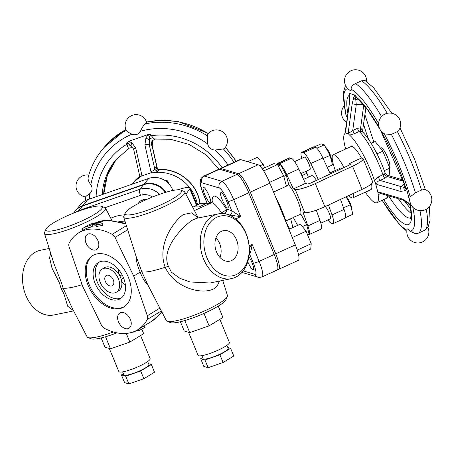 <?xml version="1.0" encoding="UTF-8"?>
<svg xmlns="http://www.w3.org/2000/svg" width="454" height="454" viewBox="0 0 454 454"><rect width="100%" height="100%" fill="white"/><g stroke="black" fill="none" stroke-linecap="round" stroke-linejoin="round"><path stroke-width="0.68" d="M237.226 276.344A33.029 24.147 78.4 0 0 247.453 237.334A33.029 24.147 78.4 0 0 218.215 213.908A33.029 24.147 78.4 0 0 201.173 251.107A33.029 24.147 78.4 0 0 231.449 278.625A33.029 24.147 78.4 0 0 237.226 276.344M168.389 266.35C160.915 249.218 180.947 228.362 191.838 220.406L196.815 218.283L218.215 213.908M198.131 218.016L191.804 212.847L183.297 214.515C172.259 222.67 157.027 245.676 165.182 267.247L168.394 266.35L171.413 272.196L179.858 278.291L189.976 281.957L210.06 283.001L231.449 278.625M237.975 273.683A30.486 22.291 78.4 0 0 237.765 221.739A30.486 22.291 78.4 0 0 203.852 242.334A30.486 22.291 78.4 0 0 237.975 273.683M249.263 253.735L249.49 253.803C250.364 253.446 251.249 250.319 252.146 244.417L249.342 248.156M248.906 256.714A8.467 1.742 65.5 0 1 252.782 264.75A8.467 1.742 65.5 0 1 253.326 269.721A8.467 1.742 65.5 0 1 247.765 261.697M165.188 267.253C174.484 287.984 202.172 295.191 213.896 288.75L217.409 285.555L219.498 281.071M165.182 267.247A37.994 6.566 157.6 0 1 141.824 271.787L135.922 255.863C136.308 261.493 137.744 266.912 140.229 272.116C142.079 277.434 144.707 281.872 148.112 285.43L141.824 271.787M148.112 285.43L166.385 320.677A33.029 5.709 157.6 0 0 167.203 321.33A33.029 5.709 157.6 0 0 189.046 317.079A33.029 5.709 157.6 0 0 218.959 303.493A33.029 5.709 157.6 0 0 227.323 296.547A33.029 5.709 157.6 0 0 227.448 295.509L222.738 280.407M227.323 296.547L225.939 299.742A30.486 5.266 157.6 0 1 218.215 306.155A30.486 5.266 157.6 0 1 190.601 318.697A30.486 5.266 157.6 0 1 170.437 322.618L167.203 321.33M180.732 190.067L183.966 191.355A33.029 5.709 157.6 0 1 184.789 192.008A33.029 5.709 157.6 0 1 176.362 200.157A33.029 5.709 157.6 0 1 143.651 214.68A33.029 5.709 157.6 0 1 123.721 217.177A33.029 5.709 157.6 0 1 123.846 216.138L125.23 212.943A30.486 5.266 157.6 0 1 151.33 197.484A30.486 5.266 157.6 0 1 180.732 190.067A30.486 5.266 157.6 0 1 173.712 198.188A30.486 5.266 157.6 0 1 141.421 212.251A30.486 5.266 157.6 0 1 125.23 212.943M123.721 217.177L135.922 255.863M212.256 202.149A35.571 7.326 -114.5 0 1 226.296 209.01A3.388 3.263 -73.5 0 1 224.554 213.471L229.945 215.071L240.699 216.649L231.688 210.616L226.296 209.01C226.115 209.952 224.497 211.241 221.444 212.875A3.388 0.698 -114.5 0 0 221.927 213.55M222.199 199.675A8.467 1.742 65.5 0 1 220.865 192.615A8.467 1.742 65.5 0 1 225.967 199.595A8.467 1.742 65.5 0 1 227.897 208.028A8.467 1.742 65.5 0 1 222.199 199.675M204.731 194.488A8.467 1.742 65.5 0 1 203.403 187.434A8.467 1.742 65.5 0 1 208.505 194.414A8.467 1.742 65.5 0 1 210.429 202.842A8.467 1.742 65.5 0 1 204.731 194.488M192.49 206.814L202.126 207.035M101.486 206.275L104.721 207.569A33.029 5.709 157.6 0 1 105.538 208.216A33.029 5.709 157.6 0 1 97.116 216.365A33.029 5.709 157.6 0 1 64.406 230.887A33.029 5.709 157.6 0 1 44.475 233.384A33.029 5.709 157.6 0 1 44.594 232.346L45.985 229.151A30.486 5.266 157.6 0 1 72.078 213.698A30.486 5.266 157.6 0 1 101.486 206.275A30.486 5.266 157.6 0 1 94.466 214.401A30.486 5.266 157.6 0 1 62.17 228.464A30.486 5.266 157.6 0 1 45.985 229.151M82.129 284.686A37.994 6.566 157.6 0 1 63.134 288.12L61.103 281.883L53.827 263.371L44.475 233.384M72.186 308.147L63.14 288.131L61.12 288.296M113.415 331.999A33.029 5.709 157.6 0 1 87.951 337.538A33.029 5.709 157.6 0 1 87.134 336.891L72.175 308.118M116.945 332.861A30.486 5.266 157.6 0 1 91.192 338.826L87.951 337.538M249.286 253.389A3.388 3.263 106.5 0 1 249.49 253.803L253.304 263.053A13.552 2.792 65.5 0 1 254.898 274.358A5.079 4.892 -73.5 0 0 257.974 277.161C258.178 277.564 259.54 277.479 262.066 276.906L277.144 270.028A18.631 3.836 -114.5 0 0 274.216 254.501L248.786 192.808A18.631 3.836 -114.5 0 0 236.994 174.415L219.526 169.228A18.631 3.836 -114.5 0 0 218.788 169.246L203.71 176.124A18.631 3.836 -114.5 0 1 204.448 176.107A5.079 4.892 106.5 0 0 201.831 182.797L219.293 187.984A13.552 2.792 65.5 0 1 227.874 201.36L231.688 210.616A3.388 3.263 106.5 0 1 229.945 215.071L229.628 215.219M49.185 248.486L40.468 250.268A33.029 24.147 78.4 0 0 23.432 287.467A33.029 24.147 78.4 0 0 53.708 314.985L73.627 310.911M61.114 288.307L64.031 294.164L67.68 306.2L73.559 310.78M50.672 253.253L49.571 257.673L51.983 268.093L59.349 282.78L61.086 288.29M138.22 203.568A8.467 7.934 39.5 0 1 139.066 202.297A8.467 7.934 39.5 0 1 146.364 199.624M142.323 200.004A8.467 7.934 -140.5 0 0 142.238 201.542M207.302 204.402A19.902 7.179 -116.3 0 0 206.099 203.528L200.503 203.403L193.546 206.837M199.141 206.967L206.099 203.528M165.375 192.422A18.631 17.462 -140.5 0 0 143.492 184.784L82.526 206.014A18.631 17.462 -140.5 0 0 75.137 211.133L73.503 213.119M158.162 315.848A3.388 2.491 -138.7 0 1 158.134 315.888L158.134 315.888A3.388 2.491 -138.7 0 1 157.697 316.251A56.739 37.449 58.7 0 1 151.818 321.199L158.134 315.888L161.811 311.892M118.278 314.707A8.893 5.868 58.7 0 1 119.822 313.016A8.893 5.868 58.7 0 1 130.383 319.4A8.893 5.868 58.7 0 1 129.055 328.219A8.893 5.868 58.7 0 1 120.389 325.058A8.893 5.868 58.7 0 1 118.278 314.707M161.766 311.802L157.697 316.251M133.703 276.077L147.323 315.751A5.079 3.354 58.7 0 1 147.272 319.457A56.739 37.449 58.7 0 1 137.675 329.786A56.739 37.449 58.7 0 1 104.272 328.253A5.079 3.354 58.7 0 1 101.407 325.143L82.747 286.502L69.127 246.828A5.079 3.354 58.7 0 1 69.184 243.123A56.739 37.449 58.7 0 1 78.775 232.788A56.739 37.449 58.7 0 1 112.183 234.326A5.079 3.354 58.7 0 1 115.044 237.436L133.703 276.077L140.229 272.116M137.675 329.786L144.304 325.762L145.189 327.203L144.832 327.425L139.469 330.359L138.81 329.099M139.338 330.109A58.435 38.567 58.7 0 1 135.757 331.102L133.555 332.084A58.435 38.567 58.7 0 1 132.086 332.3M125.627 223.277L106.616 220.207L94.228 223.459A56.739 37.449 58.7 0 1 119.096 222.596A3.388 1.998 -71.1 0 1 120.384 222.381A3.388 1.998 -71.1 0 1 120.389 222.381A3.388 1.998 -71.1 0 1 120.406 222.392M119.096 222.596L125.792 223.799M91.311 249.269A8.893 5.868 58.7 0 1 85.545 241.607A8.893 5.868 58.7 0 1 87.401 234.355A8.893 5.868 58.7 0 1 97.962 240.739A8.893 5.868 58.7 0 1 96.628 249.558A8.893 5.868 58.7 0 1 91.311 249.269M82.248 228.703L86.271 226.257A58.435 38.567 58.7 0 1 86.487 226.126A58.435 38.567 58.7 0 1 94.052 223.045L93.524 223.686A58.435 38.567 58.7 0 1 99 223.096L100.357 222.267L102.57 223.799L102.922 225.354L96.486 226.467L96.01 224.912L97.366 224.083A58.435 38.567 -121.3 0 0 91.895 224.673L89.699 225.683A58.435 38.567 -121.3 0 0 82.14 228.765A58.435 38.567 -121.3 0 0 81.919 228.901L82.804 230.343M96.254 225.712A56.739 37.449 -121.3 0 0 92.531 226.217L90.357 227.221A56.739 37.449 -121.3 0 0 83.02 230.212L78.775 232.788M102.57 223.799L96.01 224.912M90.357 227.221L89.699 225.683M92.531 226.217L91.895 224.673M94.262 223.544L94.052 223.045M88.133 285.401A30.066 19.84 58.7 0 1 92.622 255.591A30.066 19.84 58.7 0 1 125.185 270.987A30.066 19.84 58.7 0 1 123.828 306.983A30.066 19.84 58.7 0 1 88.133 285.401M124.368 306.643A30.066 19.84 58.7 0 1 89.217 284.737A30.066 19.84 58.7 0 1 93.172 255.273M95.164 283.523A21.173 13.972 58.7 0 1 98.325 262.531A21.173 13.972 58.7 0 1 121.258 273.376A21.173 13.972 58.7 0 1 120.304 298.726A21.173 13.972 58.7 0 1 95.164 283.523M121.343 297.989A21.173 13.972 58.7 0 1 97.338 282.201A21.173 13.972 58.7 0 1 99.46 261.947M122.552 275.72A3.388 2.236 58.7 0 1 118.573 273.257A3.388 2.236 58.7 0 1 118.914 270.017M125.315 284.397A3.388 2.236 58.7 0 1 122.069 281.741A3.388 2.236 58.7 0 1 122.574 278.381A3.388 2.236 58.7 0 1 123.641 278.171M102.281 269.046L104.454 267.724A13.552 8.944 58.7 0 1 119.135 274.664A13.552 8.944 58.7 0 1 118.522 290.889L116.349 292.211A13.552 8.944 -121.3 0 0 116.956 275.987A13.552 8.944 -121.3 0 0 102.281 269.046A13.552 8.944 -121.3 0 0 100.255 282.479A13.552 8.944 -121.3 0 0 116.349 292.211M219.957 257.452A14.817 10.834 78.4 0 0 219.628 243.497A14.817 10.834 78.4 0 0 215.956 237.89M236.54 239.843A15.589 11.395 -101.6 0 1 229.281 261.26A15.589 11.395 -101.6 0 1 215.366 248.202A15.589 11.395 -101.6 0 1 223.033 230.734A15.589 11.395 -101.6 0 1 236.54 239.843M105.351 281.44A5.93 3.91 58.7 0 1 106.236 275.561A5.93 3.91 58.7 0 1 112.66 278.597A5.93 3.91 58.7 0 1 112.393 285.697A5.93 3.91 58.7 0 1 105.351 281.44M204.646 313.135L202.898 313.901M204.016 313.515L209.101 325.853L222.92 317.465L218.249 306.132M184.784 320.558L189.744 332.595L209.101 325.853M180.397 321.733L184.193 330.949L189.744 332.595M188.546 332.237L198.069 355.34A16.94 2.928 -22.4 0 0 208.386 353.978A16.94 2.928 -22.4 0 0 225.048 346.567A16.94 2.928 -22.4 0 0 229.389 342.429L219.861 319.321M201.871 355.669L203.108 358.671A13.552 2.344 -22.4 0 0 211.365 357.587A13.552 2.344 -22.4 0 0 224.69 351.657A13.552 2.344 -22.4 0 0 228.163 348.349L226.926 345.346M227.8 347.469L230.598 348.303L219.923 354.784L204.958 359.994L200.674 358.722L202.637 357.531M200.674 358.722L203.852 366.435L208.136 367.706L223.101 362.496L233.776 356.015L230.598 348.303M219.923 354.784L223.101 362.496M204.958 359.994L208.136 367.706M101.151 337.946L104.948 347.162L110.492 348.808L105.532 336.772M126.291 333.423L129.855 342.066L110.492 348.808M141.807 329.156L143.668 333.673L129.855 342.066M140.615 335.529L150.138 358.643A16.94 2.928 157.6 0 1 135.593 367.802A16.94 2.928 157.6 0 1 118.823 371.548L109.3 348.451M147.675 361.554L148.912 364.562A13.552 2.344 157.6 0 1 137.278 371.888A13.552 2.344 157.6 0 1 123.857 374.885L122.62 371.883M123.386 373.744L121.428 374.93L125.713 376.207L140.672 370.997L151.347 364.511L148.554 363.682M140.672 370.997L143.85 378.71L128.891 383.919L124.606 382.643L121.428 374.93M151.347 364.511L154.525 372.223L143.85 378.71M125.713 376.207L128.891 383.919M286.196 222.466L289.777 228.981M219.73 169.291A18.631 3.836 65.5 0 1 220.298 168.559L239.899 159.615A18.631 3.836 65.5 0 1 240.637 159.598L258.105 164.785A18.631 3.836 65.5 0 1 269.897 183.178L295.327 244.876A18.631 3.836 65.5 0 1 298.255 260.397L278.654 269.341A18.631 3.836 65.5 0 1 277.916 269.353L277.712 269.296M259.784 165.92L263.201 164.365L264.62 167.815M247.736 161.709L257.571 157.22L263.201 164.365M273.558 192.048L286.389 186.197L283.705 175.925L277.49 164.603L273.961 163.553L262.276 168.882M263.643 170.914L277.49 164.603M269.562 182.372L283.705 175.925M288.937 229.361L300.469 224.106L306.092 231.245L311.228 243.713L310.746 249.036L298.528 254.609M292.302 237.533L306.092 231.245M297.268 250.08L311.228 243.713M275.589 196.979A32.183 6.628 65.5 0 1 286.44 223.311M285.759 221.013L292.694 217.852A16.94 3.49 -114.5 0 0 293.068 217.5L300.883 214.14L306.654 224.656L309.146 234.19L307.596 234.9M288.67 184.897A16.94 3.49 65.5 0 1 297.642 200.475A16.94 3.49 65.5 0 1 300.61 214.061M276.304 164.252L277.263 163.815L280.544 164.785L286.309 175.295L288.806 184.835L286.332 185.964M280.544 164.785L278.183 165.863M286.309 175.295L283.835 176.424M276.974 163.945A13.552 2.792 65.5 0 1 277.394 163.4A13.552 2.792 65.5 0 1 277.933 163.389L279.289 163.792A13.552 2.792 65.5 0 1 286.707 174.518L293.403 188.909L295.225 189.449L304.759 212.586L302.937 212.046L307.891 225.916A13.552 2.792 65.5 0 1 309.021 234.61A13.552 2.792 65.5 0 1 308.482 234.616L308.323 234.57M352.554 166.226L362.088 189.358L324.871 206.701L315.337 183.564L352.554 166.226A16.94 2.928 157.6 0 0 363.177 158.781A16.94 2.928 157.6 0 0 362.598 158.355L361.458 158.02L349.393 163.519L350.63 164.087M286.707 174.518L298.766 169.013L305.463 183.405L307.29 183.949A3.388 0.585 -22.4 0 0 311.313 182.769L348.524 165.432A3.388 0.585 -22.4 0 0 350.653 163.945A3.388 0.585 -22.4 0 0 350.533 163.86M305.463 183.405L293.403 188.909M315.337 183.564A16.94 2.928 157.6 0 1 295.225 189.449M348.445 133.851L349.603 135.122L354.563 133.624A3.388 0.698 65.5 0 1 352.724 130.48C350.539 132.318 349.058 132.891 348.28 132.199L348.445 133.851L345.074 132.852L349.432 103.001L349.631 97.031A3.388 2.049 -4.9 0 1 349.762 96.333L349.461 93.961A3.388 2.355 171.7 0 0 349.347 94.858L349.347 94.858A3.388 2.355 171.7 0 0 349.353 94.869L348.984 94.023L349.359 93.388L354.892 95.034L354.648 95.499A3.388 2.542 25.4 0 0 355.499 97.264L355.97 96.1L354.892 95.034M345.63 149.031A38.108 7.849 65.5 0 1 344.79 133.692L345.528 131.524M403.18 200.135A3.388 1.816 -73.6 0 1 403.124 200.123L379.958 193.296L378.982 192.116L378.006 192.837L378.08 194.329A38.108 7.849 65.5 0 1 376.877 202.728A38.108 7.849 65.5 0 1 365.311 192.178M378.006 192.837L375.441 183.024L376.99 184.489C376.326 182.576 377.376 181.225 380.146 180.437L384.793 178.314L387.353 176.515L387.449 175.357L402.993 179.937M349.603 135.122A38.108 7.849 65.5 0 1 374.414 180.323L375.441 183.024M371.554 183.813A23.71 4.886 65.5 0 1 370.907 189.63L352.809 197.882A23.71 4.886 -114.5 0 0 353.643 193.296M344.053 167.52A23.71 4.886 -114.5 0 0 343.36 166.272A23.71 4.886 -114.5 0 0 333.128 154.735L351.226 146.477A23.71 4.886 65.5 0 1 361.458 158.02M354.563 133.624L359.21 131.501L360.879 131.274A3.388 0.897 96.3 0 1 360.629 127.835L357.372 128.363L352.724 130.48L356.282 104.499L352.168 103.83L348.28 132.199M360.879 131.274L362.451 131.864A3.388 2.497 168.8 0 1 362.587 130.763L360.629 127.835L363.75 105.067M365.901 107.706L362.587 130.763M371.162 143.351L375.203 141.506L382.836 151.199L389.81 168.116L389.152 175.346L388.459 175.658M376.985 153.866L382.836 151.199M384.283 170.636L389.81 168.116M380.378 148.078L380.974 147.805A10.164 2.094 65.5 0 1 387.097 156.182A10.164 2.094 65.5 0 1 389.407 166.295L389.118 166.431M385.225 173.524L378.335 176.924L374.419 180.323M378.08 194.329L381.456 193.739M384.232 173.814A3.388 1.873 -137.4 0 0 387.353 176.515L403.447 181.259M378.335 176.924A3.388 0.698 -114.5 0 0 380.146 180.437L401.41 186.702A3.388 1.816 -73.6 0 0 400.207 191.333L405.019 190.918L406.358 189.693A3.388 2.803 -136.3 0 1 405.206 187.814L401.41 186.702L404.259 183.643M406.358 189.693L406.653 189.318L410.864 205.424L410.303 204.794A3.388 0.409 136.6 0 1 409.718 205.032A3.388 0.409 136.6 0 1 409.701 205.004M406.653 189.318L405.717 186.713L405.206 187.814A5.079 3.797 141.8 0 0 405.201 186.061L404.798 185.419A5.079 3.876 -178.7 0 1 404.026 187.428A3.388 2.775 56.5 0 0 405.019 190.918M410.303 204.794L408.05 202.512L407.635 202.921L403.124 200.118A3.388 1.816 -73.6 0 1 403.112 200.118A3.388 1.816 -73.6 0 1 402.199 198.954L378.982 192.116M410.864 205.424L411.029 207.047L410.212 205.605L407.635 202.921M409.741 205.049L410.212 205.6M410.093 205.287L410.512 206.394A5.079 3.797 141.8 0 0 410.07 205.429M363.183 104.409L356.282 104.499L355.499 97.264A5.079 0.88 -22.4 0 1 356.441 97.241L355.97 96.1M379.663 128.754L367.768 110.169L356.441 97.241A71.136 14.659 -114.5 0 1 379.272 127.812M345.664 131.422L349.432 103.001M349.461 93.961L349.359 93.388M427.855 227.289A11.032 11.032 0 0 1 412.516 241.596A11.032 11.032 0 0 1 407.136 229.304A7.071 1.458 65.5 0 1 409.576 230.984L415.921 233.901L418.123 233.248A82.991 17.099 -114.5 0 0 419.995 210.656M425.284 189.568A11.032 11.032 0 0 1 430.341 205.197A11.032 11.032 0 0 1 410.093 197.019A7.071 1.458 65.5 0 1 410.183 196.792L415.461 192.819L421.494 190.067C424.541 189.443 425.795 189.392 425.262 189.914M391.819 113.256L373.597 87.707L365.039 80.517L361.515 80.818L355.482 83.564C352.344 85.182 350.914 87.111 351.197 89.347A7.071 1.458 65.5 0 1 350.516 90.601A11.032 11.032 0 0 1 352.871 70.081A11.032 11.032 0 0 1 366.56 81.453M345.545 85.431L343.298 92.446L345.625 113.801L346.271 115.662A7.071 1.458 65.5 0 1 347.344 118.25M399.435 129.18A11.032 11.032 0 0 0 395.309 114.601A11.032 11.032 0 0 0 379.941 118.846A11.032 11.032 0 0 0 384.856 134.009L391.371 134.373L397.403 131.62L399.429 129.174M333.128 154.735A23.71 4.886 -114.5 0 0 335.302 170.494M349.393 163.519A23.71 4.886 65.5 0 1 350.006 164.632M348.831 195.538A23.71 4.886 -114.5 0 0 352.809 197.882M340.579 169.132A8.467 1.742 -114.5 0 0 339.456 168.599L329.859 172.98M362.088 189.358A16.94 2.928 -22.4 0 0 372.717 181.918L363.177 158.781M304.759 212.586A16.94 2.928 -22.4 0 0 324.871 206.701M300.883 214.14L293.068 217.5M290.639 218.788L292.563 226.149L293.244 227.397M297.637 225.394L293.346 217.579M306.654 224.656L302.421 226.586M318.282 179.523L310.831 163.514A13.552 2.792 -114.5 0 0 303.414 152.788L302.058 152.385A13.552 2.792 -114.5 0 0 301.518 152.391L313.583 146.892A13.552 2.792 65.5 0 1 314.123 146.88L315.479 147.283A13.552 2.792 65.5 0 1 322.896 158.009L330.302 173.922M340.511 199.414L344.081 209.413A13.552 2.792 65.5 0 1 345.21 218.102L333.145 223.601A13.552 2.792 -114.5 0 0 332.016 214.912L328.486 205.015M327.226 167.316L332.538 164.893L330.041 155.353L324.269 144.843L320.995 143.867L314.281 146.926M323.129 158.508L330.041 155.353M316.835 148.231L324.269 144.843M331.199 159.768A6.776 1.396 -114.5 0 0 330.018 154.212A6.776 1.396 -114.5 0 0 325.745 147.527M346.061 196.826L350.386 204.709L352.877 214.248L345.625 217.557M343.519 207.841L350.386 204.709M346.09 196.883A6.776 1.396 65.5 0 1 350.363 203.568A6.776 1.396 65.5 0 1 351.538 209.124M327.987 219.906A13.552 2.792 -114.5 0 0 331.25 223.209L332.612 223.612A13.552 2.792 -114.5 0 0 333.145 223.601M301.518 152.391A13.552 2.792 -114.5 0 0 301.762 158.338M306.257 171.181L308.397 177.179M294.618 161.596L304.35 157.158A6.776 1.396 65.5 0 1 308.907 163.837A6.776 1.396 65.5 0 1 309.974 169.484L300.911 173.615M320.842 223.164L330.319 218.839A6.776 1.396 -114.5 0 0 329.252 213.193A6.776 1.396 -114.5 0 0 325.132 206.581M303.59 179.375L311.711 175.67A13.552 2.792 65.5 0 1 316.444 180.38M277.933 163.389L289.993 157.884A13.552 2.792 -114.5 0 0 289.459 157.896L277.394 163.4M289.993 157.884L291.354 158.287L279.289 163.792M298.766 169.013A13.552 2.792 -114.5 0 0 291.354 158.287M309.021 234.61L321.08 229.105A13.552 2.792 -114.5 0 0 319.956 220.417L316.302 210.191M331.227 159.887A16.94 2.928 157.6 0 1 332.305 159.416M301.836 175.613L307.012 173.303M331.834 162.214L332.72 161.823M220.298 168.559A18.631 3.836 65.5 0 1 221.036 168.542L238.498 173.729A18.631 3.836 65.5 0 1 250.296 192.121L275.726 253.814A18.631 3.836 65.5 0 1 278.654 269.341M172.906 190.47L172.514 189.522A18.631 17.462 -140.5 0 0 148.759 178.399L87.787 199.629A18.631 17.462 -140.5 0 0 80.403 204.748L75.517 210.679A18.631 17.462 -140.5 0 0 75.33 210.906M168.786 183.717L167.611 180.851L164.598 180.278M166.794 181.838L167.611 180.851M139.361 176.64A38.108 35.713 39.5 0 0 133.748 182.031L131.91 184.262A38.108 35.713 39.5 0 1 138.64 178.28L140.717 176.345L152.487 172.248L155.438 172.429A38.108 35.713 39.5 0 1 189.568 187.491M190.243 188.359A38.108 35.713 39.5 0 1 197.49 204.89M173.133 190.425A23.71 22.223 -140.5 0 0 172.798 190.203M140.717 176.345L141.705 174.461L139.86 175.289L139.446 174.886L139.02 177.327A3.388 3.172 39.5 0 1 138.498 177.826L138.64 178.28M152.186 145.575A3.388 1.129 167.3 0 0 151.937 145.269L156.919 167.322A3.388 3.042 -59.5 0 0 158.242 169.172L156.919 167.322L155.858 167.395A3.388 3.172 -140.5 0 0 159.252 169.597L159.887 169.552M155.858 167.395L154.701 168.803A3.388 3.172 -140.5 0 0 158.094 170.999L159.252 169.597A38.108 35.713 39.5 0 1 199.839 202.688A3.388 3.172 -140.5 0 0 200.123 203.591M155.438 172.429L158.094 170.999M141.705 174.461L135.746 148.106A3.388 1.129 167.3 0 0 133.743 149.655L132.823 147.732L128.794 143.646L126.541 143.038L128.72 141.302L148.044 134.571L145.904 138.039L144.894 144.922A3.388 1.129 167.3 0 1 149.241 144.661L154.701 168.803C154.286 170.307 153.004 171.135 150.853 171.277L152.487 172.248M199.754 202.058L199.839 202.688L198.682 204.096A3.388 3.172 -140.5 0 0 198.716 204.283M198.682 204.096L198.472 204.402M126.541 143.038L127.012 144.179A5.079 0.88 -22.4 0 1 128.794 143.646A3.388 1.515 -65.4 0 1 129.435 141.574L128.72 141.302M96.095 196.735A71.136 66.664 -140.5 0 1 127.012 144.179L127.608 146.341C128.176 147.97 128.698 148.56 129.163 148.112M219.027 169.177L205.719 154.644L189.119 144.44L170.562 139.276L155.206 139.1L152.504 140.547A5.079 4.761 -140.5 0 0 151.852 145.365L149.241 144.661L149.417 136.467L150.927 134.543L148.044 134.571M147.544 135.269L149.417 136.467A5.079 0.88 -22.4 0 1 151.398 135.689L150.927 134.543M155.58 138.907C155.047 139.384 154.122 138.935 152.811 137.562L151.398 135.689A71.136 66.664 -140.5 0 1 222.125 167.725M153.015 140.036L151.852 145.365M215.122 150.019A7.071 6.628 39.5 0 1 207.739 144.003L207.376 134.594A11.032 11.032 0 0 1 225.144 134.202A11.032 11.032 0 0 1 224.441 148.486L223.379 148.952L215.122 150.019A77.912 73.015 39.5 0 1 228.016 165.035M140.513 131.217A7.071 6.628 39.5 0 1 131.944 134.202C128.652 132.579 126.74 131.337 126.212 130.468L126.223 130.485A11.032 11.032 0 0 1 134.401 114.777A11.032 11.032 0 0 1 146.585 122.103L145.07 123.902C143.362 125.548 141.841 127.988 140.513 131.217A77.912 73.015 39.5 0 1 207.739 144.003M88.241 177.111C87.724 179.256 88.581 181.799 90.811 184.727A7.071 6.628 39.5 0 1 89.62 193.727C86.748 195.651 85.414 196.718 85.619 196.923M178.161 189.766A16.94 2.928 157.6 0 1 190.039 187.877A16.94 2.928 157.6 0 1 189.778 188.83L185.936 194.216M165.943 192.252A18.631 17.462 -140.5 0 0 143.873 184.33L82.9 205.56A18.631 17.462 -140.5 0 0 75.517 210.679M223.425 213.624L224.554 213.471M249.161 245.773L252.146 244.417L259.138 261.379A5.079 0.88 157.6 0 1 253.304 263.053M254.898 274.358L243.185 270.879M194.431 210.542L211.189 202.904A30.486 6.282 65.5 0 1 221.444 212.875L219.696 213.669M209.033 203.886L207.24 203.352L203.426 194.096A13.552 2.792 65.5 0 1 201.831 182.797M235.688 218.936L240.699 216.649L233.708 199.686A18.631 3.836 -114.5 0 0 221.91 181.294L204.448 176.107L219.526 169.228M227.874 201.36A5.079 0.88 -22.4 0 0 233.708 199.686L248.786 192.808M207.285 204.68L207.064 203.227A5.079 0.88 157.6 0 0 207.24 203.352A3.388 3.263 -73.5 0 1 207.495 204.584M207.064 203.227L203.25 193.972A5.079 0.88 -22.4 0 0 203.426 194.096M219.293 187.984A5.079 4.892 -73.5 0 1 221.91 181.294L236.994 174.415M262.066 276.906A18.631 3.836 -114.5 0 0 259.138 261.379L274.216 254.501M124.379 214.912A35.571 33.335 -140.5 0 0 110.782 218.3M105.01 207.705L140.519 195.339A13.552 12.701 39.5 0 1 152.499 197.008M118.596 221.813A30.486 28.574 39.5 0 1 124.963 221.149M159.485 194.363A18.631 17.462 -140.5 0 0 139.736 189.346A5.079 1.538 70.8 0 0 140.519 195.339M143.492 184.784L139.736 189.346L78.769 210.577A5.079 1.538 70.8 0 0 78.519 211.195M82.526 206.014L78.769 210.577A18.631 17.462 -140.5 0 0 74.7 212.642M147.272 319.457L161.312 310.928M112.183 234.326L126.382 225.7M115.044 237.436L127.653 229.781M147.323 315.751L159.859 308.135M384.793 178.314A3.388 0.698 -114.5 0 1 382.983 174.807A38.108 7.849 65.5 0 0 359.21 131.501A3.388 0.698 65.5 0 1 357.372 128.363M387.41 195.492A38.108 7.849 65.5 0 1 385.928 198.602L376.877 202.728M376.99 184.489L400.207 191.333M405.717 186.713L405.201 186.061A71.136 14.659 -114.5 0 0 381.082 131.019M408.05 202.512L402.199 198.954M383.715 199.607A71.136 14.659 -114.5 0 0 410.512 206.394L411.029 207.047M354.648 95.499L353.745 97.514L352.168 103.83M353.745 97.514A3.388 2.264 21.5 0 0 356.01 99.965A5.079 1.243 -48.3 0 1 357.911 99.227M349.552 103.052L349.762 96.333M349.637 97.099A3.388 2.049 -4.9 0 1 349.631 97.031L349.347 94.858M348.984 94.023L349.364 94.943M363.62 124.339A66.057 13.609 -114.5 0 0 368.552 139.316M398.391 198.727A66.057 13.609 -114.5 0 0 410.978 213.198M406.96 230.172A77.912 16.049 65.5 0 1 382.234 200.282M412.794 207.24A77.912 16.049 65.5 0 1 409.576 230.984M384.18 133.652A77.912 16.049 65.5 0 1 410.183 196.792M351.197 89.347A77.912 16.049 65.5 0 1 378.63 123.63M346.271 115.662A77.912 16.049 65.5 0 1 347.798 88.638M349.398 95.198A71.136 14.659 -114.5 0 0 347.94 113.926M410.564 218.016A66.057 13.609 65.5 0 1 388.635 195.85M381.576 116.565A82.991 17.099 -114.5 0 0 355.482 83.564M361.515 80.818A82.991 17.099 65.5 0 1 387.302 113.296M415.461 192.819A82.991 17.099 -114.5 0 0 391.371 134.373M397.403 131.62A82.991 17.099 65.5 0 1 421.494 190.067M426.278 209.232A82.991 17.099 65.5 0 1 424.155 230.496L418.123 233.248M302.058 152.385L314.123 146.88M303.414 152.788L315.479 147.283M310.831 163.514L322.896 158.009M332.016 214.912L344.081 209.413M319.956 220.417L307.891 225.916M221.036 168.542L240.637 159.598M238.498 173.729L258.105 164.785M250.296 192.121L269.897 183.178M275.726 253.814L295.327 244.876M139.259 176.895L138.498 177.826M144.894 144.922L150.853 171.277M135.746 148.106L132 142.879L129.435 141.574M127.608 146.341A5.079 2.849 -31.7 0 1 131.11 145.978A3.388 1.527 -57.2 0 1 132 142.879M145.904 138.039L149.207 139.679A5.079 2.849 -31.7 0 1 152.811 137.562M103.796 194.057L107.303 175.511L116.326 159.246A66.057 61.903 -140.5 0 0 103.677 194.096M90.811 184.727A77.912 73.015 39.5 0 1 131.944 134.202M89.449 199.051A77.912 73.015 39.5 0 1 89.62 193.727M102.235 194.596A66.057 61.903 39.5 0 1 115.566 160.154L129.032 148.225M233.986 162.311A82.991 77.776 -140.5 0 0 223.379 148.952M207.137 135.706A82.991 77.776 -140.5 0 0 145.07 123.902M126.212 130.468A82.991 77.776 -140.5 0 0 102.49 149.383C95.675 157.697 90.868 167.089 88.059 177.571M225.258 147.516A82.991 77.776 39.5 0 1 236.052 161.369M146.574 122.081A82.991 77.776 39.5 0 1 208.17 133.59M125.832 129.583L103.994 147.556A82.991 77.776 39.5 0 1 125.843 129.623M189.778 188.83L196.582 205.339M171.481 190.782L172.514 189.522M143.873 184.33L148.759 178.399M82.9 205.56L87.787 199.629M184.789 192.008L198.296 217.982M211.189 202.904L212.812 201.292M105.538 208.216L111.888 220.423M203.25 193.972C199.471 183.603 200.242 183.995 200.333 180.652C200.804 179.858 199.766 178.921 203.71 176.124M257.974 277.161L241.931 272.4M144.304 325.762L151.818 321.199M82.14 228.765L82.56 228.51M86.067 226.381L86.487 226.126M362.457 131.876C369.442 138.232 379.709 157.237 385.213 173.229L387.444 175.357M388.562 195.827L386.916 197.995L385.928 198.602M410.427 218.351L410.427 218.351C410.325 218.771 411.909 216.416 410.11 205.628L409.985 205.322M364.931 114.76L373.869 142.113M389.05 175.392L389.322 175.914M404.151 200.509L410.586 208.732M404.764 185.17L380.492 130.219M382.109 200.345L399.929 225.15L406.841 231.268M429.325 206.661L430.103 220.292L428.094 226.915L424.155 230.496M399.997 127.92L414.627 159.331L425.341 189.596M344.075 106.06A11.032 11.032 0 0 0 346.771 122.438M317.857 209.629L316.347 210.316M200.452 203.585L199.908 202.399C197.24 183.632 178.428 168.292 159.524 169.467L158.242 169.172M152.192 145.581L157.226 167.867M133.743 149.655L139.446 174.881M133.748 182.031L139.719 176.356M132.818 147.732L133.17 148.123C132.903 147.499 131.524 147.533 129.038 148.225M153.032 140.014L152.181 145.581M85.556 200.589L85.494 196.826M236.313 161.249L225.445 147.255M208.386 133.351L178.263 121.604L162.294 120.225L146.534 121.961M88.763 175.085A11.032 11.032 0 0 0 76.017 185.55A11.032 11.032 0 0 0 85.494 196.905M103.994 147.556L102.49 149.383M190.039 187.877L197.127 205.072"/></g></svg>
